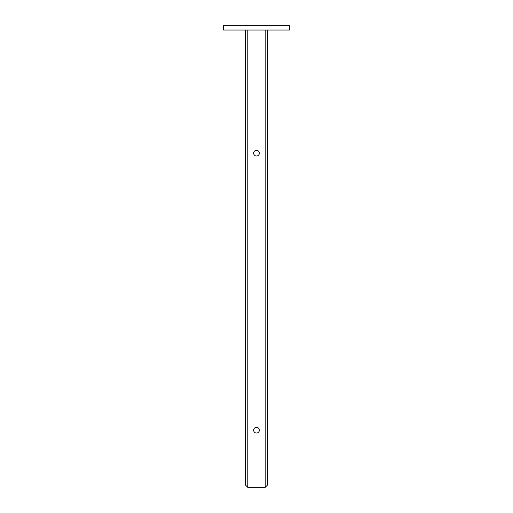 <?xml version="1.0" encoding="UTF-8"?>
<svg xmlns="http://www.w3.org/2000/svg" width="513" height="513" viewBox="0 0 513 513"><rect width="100%" height="100%" fill="white"/><g stroke="black" fill="none" stroke-linecap="round" stroke-linejoin="round"><path stroke-width="0.77" d="M245.509 476.442L245.509 485.061L247.792 487.35L265.208 487.35L267.491 485.061L267.491 476.442M259.136 154.266L259.136 152.066M253.864 154.266L253.864 152.066M223.521 25.65L289.479 25.65L289.479 30.049L223.521 30.049L223.521 25.65M253.64 430.189A2.86 2.86 0 0 1 256.5 427.329A2.86 2.86 0 0 1 259.36 430.189A2.86 2.86 0 0 1 256.5 433.043A2.86 2.86 0 0 1 253.64 430.189M253.64 153.169A2.86 2.86 0 0 1 256.5 150.309A2.86 2.86 0 0 1 259.36 153.169A2.86 2.86 0 0 1 256.5 156.023A2.86 2.86 0 0 1 253.64 153.169M267.491 30.049L267.491 485.061L265.208 487.35L247.792 487.35L245.509 485.061L245.509 30.049M247.792 487.35L247.792 30.049L265.208 30.049L265.208 487.35"/></g></svg>
